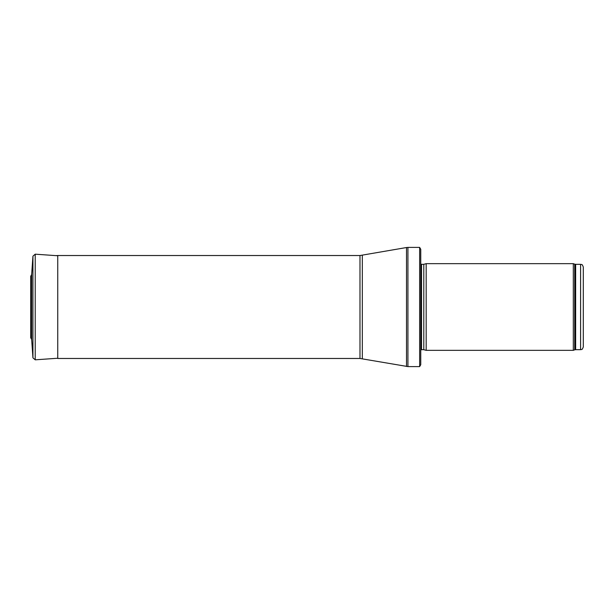 <?xml version="1.0" encoding="UTF-8"?>
<svg xmlns="http://www.w3.org/2000/svg" width="614" height="614" viewBox="0 0 614 614"><rect width="100%" height="100%" fill="white"/><g stroke="black" fill="none" stroke-linecap="round" stroke-linejoin="round"><path stroke-width="0.92" d="M583.3 307L583.3 267.044C581.911 263.222 581.42 264.91 580.591 264.335L580.591 349.665C581.42 349.09 581.911 350.778 583.3 346.956L583.3 307M573.315 307L573.315 350.341L426.177 350.341L426.177 263.659L573.315 263.659L573.315 307M419.646 247.404L420.759 249.299L420.759 364.701L419.646 366.596L407.926 366.596L407.926 247.404L419.646 247.404L419.646 366.596M359.981 358.469L359.981 255.531L57.754 255.531L57.754 358.469L359.981 358.469L407.926 366.596M31.659 339.511L31.659 274.489L30.7 276.277L30.7 337.723L31.659 339.511L32.941 357.839L32.941 256.161L31.659 274.489M580.591 264.335L575.648 264.335L575.648 349.665L580.591 349.665M575.648 264.335L574.727 264.173L574.727 349.827L575.648 349.665M423.79 349.704L423.79 264.296L423.79 349.704L426.177 350.341M423.506 264.335L421.534 264.335L421.534 349.665L420.759 349.988M359.981 255.531L406.514 247.526L406.514 366.474M362.329 255.324L362.329 358.676M32.941 256.161L35.221 254.181L35.221 359.819L32.941 357.839M30.7 276.277L30.7 337.723M574.727 264.173L573.315 263.659M574.727 349.827L573.315 350.341M423.79 264.296L426.177 263.659M423.506 349.665L421.534 349.665M421.534 264.335L420.759 264.012M406.514 247.526L407.926 247.404M55.897 255.624L57.754 255.531M35.221 254.181L57.754 255.754M35.221 359.819L57.754 358.246"/></g></svg>
